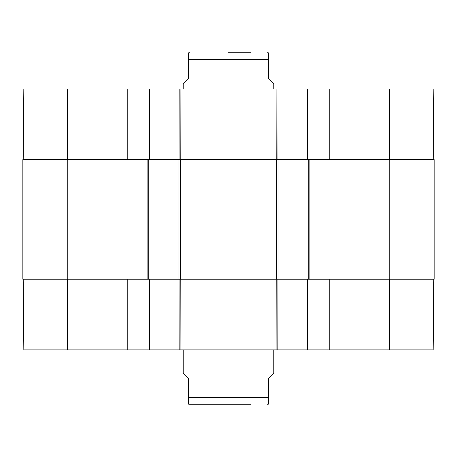 <?xml version="1.0" encoding="UTF-8"?>
<svg xmlns="http://www.w3.org/2000/svg" width="457" height="457" viewBox="0 0 457 457"><rect width="100%" height="100%" fill="white"/><g stroke="black" fill="none" stroke-linecap="round" stroke-linejoin="round"><path stroke-width="0.69" d="M433.79 279.233L433.173 349.896L329.783 349.896L329.783 279.233M148.959 279.233L148.959 349.896L308.041 349.896L308.041 279.233M148.959 349.896L127.937 349.896L127.937 159.647L22.85 159.647L22.85 279.233L180.309 279.233L180.309 159.647L147.868 159.647L147.868 279.233M23.21 279.233L23.827 349.896L127.937 349.896M389.758 279.233L434.15 279.233L434.15 159.647L389.758 159.647L389.758 279.233L309.132 279.233L309.132 159.647L329.063 159.647L329.063 349.896L329.783 349.896M329.063 349.896L308.041 349.896M180.309 159.647L276.691 159.647L276.691 279.233L180.309 279.233M309.132 159.647L276.691 159.647M389.758 159.647L329.063 159.647L329.063 88.984L276.902 88.984L277.056 159.647M67.602 159.647L67.602 88.984L127.937 88.984L127.937 159.647L147.868 159.647M276.691 279.233L309.132 279.233M250.436 52.744L228.5 52.744M273.8 88.984L273.8 83.551L268.362 78.113L268.362 59.267L188.638 59.267L188.638 52.835L188.638 78.113L183.2 83.551L183.2 88.984M268.362 59.267L268.362 52.835L268.362 59.267M433.79 159.647L433.173 88.984L329.063 88.984M67.602 88.984L23.827 88.984L23.21 159.647M127.937 88.984L148.959 88.984L148.959 159.647M276.782 159.647L276.902 88.984L148.959 88.984M308.041 159.647L308.041 88.984M250.436 404.256L189.724 404.256L250.436 404.256M183.2 349.896L183.2 373.449L188.638 378.887L188.638 404.165L188.638 397.733L188.638 404.165L188.638 397.733L268.362 397.733L268.362 378.887L273.8 373.449L273.8 349.896M268.362 397.733L268.362 404.165L268.362 397.733M276.782 279.233L276.902 349.896M277.176 349.896L277.056 279.233M180.098 349.896L180.218 279.233M179.944 279.233L179.824 349.896M307.315 279.233L307.315 349.896M149.685 349.896L149.685 279.233M127.217 279.233L127.217 349.896M67.602 279.233L67.602 349.896M389.398 279.233L389.398 349.896M178.933 159.647L178.933 279.233M278.067 279.233L278.067 159.647M308.224 159.647L308.224 279.233M67.242 279.233L67.242 159.647M127.035 159.647L127.035 279.233M148.776 279.233L148.776 159.647M329.965 279.233L329.965 159.647M307.315 88.984L307.315 159.647M180.218 159.647L180.098 88.984M179.824 88.984L179.944 159.647M149.685 159.647L149.685 88.984M127.217 88.984L127.217 159.647M329.783 159.647L329.783 88.984M389.398 159.647L389.398 88.984M188.638 52.835L189.724 52.744M268.362 52.835L267.276 52.744M188.638 404.165L189.724 404.256M268.362 404.165L267.276 404.256"/></g></svg>
